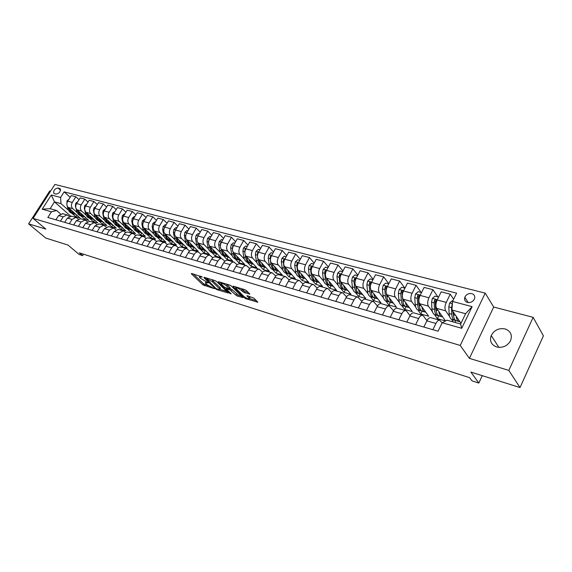 <?xml version="1.0" encoding="UTF-8"?>
<svg xmlns="http://www.w3.org/2000/svg" width="572" height="572" viewBox="0 0 572 572"><rect width="100%" height="100%" fill="white"/><g stroke="black" fill="none" stroke-linecap="round" stroke-linejoin="round"><path stroke-width="0.86" d="M202.245 277.005L191.599 273.452L191.363 273.809L202.96 284.877L214.285 288.667L206.95 284.649L205.384 282.954L208.251 282.804L200.014 277.985L199.385 277.184L202.245 277.005M505.083 328.929C498.87 327.87 494.251 330.065 491.226 335.514C489.432 340.998 491.255 344.816 496.675 346.982C502.631 348.126 507.221 346.11 510.438 340.933C512.583 335.149 510.796 331.152 505.083 328.929M471.793 293.6C468.568 293.164 466.244 294.394 464.814 297.304C464.128 299.85 465.036 301.566 467.524 302.452C470.692 302.924 473.015 301.73 474.495 298.877C475.246 296.26 474.345 294.501 471.793 293.6M248.384 292.585L244.988 291.541L242.142 289.353L241.506 290.49L244.358 292.678L249.814 294.079L246.46 290.64L244.845 289.697L233.347 286.193L233.026 286.536L244.337 297.812L245.903 298.727L257.822 302.188L253.918 298.184L247.39 295.731L246.882 295.838L249.349 298.498L256.392 300.693M241.506 290.49C238.438 288.195 236.558 287.466 235.871 288.302L243.772 296.332C246.811 298.591 248.67 299.313 249.349 298.498L249.971 297.376L249.542 296.811L248.92 297.933M50.536 191.212L49.714 190.998L28.6 223.845L45.739 238.045L68.004 245.066L79.229 254.526L82.618 255.62L79.351 252.853L469.619 377.663L471.957 380.838L478.836 383.054L482.282 375.661M508.823 370.406L533.14 317.338L493.686 307.028L469.412 358.372L508.823 370.406L520.019 387.559L470.878 372.072L478.836 383.054M469.412 358.372L460.231 345.431L33.083 218.382L54.891 184.441L485.22 293.129L460.231 345.431M28.6 223.845L45.853 229.115L33.083 218.382M216.638 281.531L215.058 280.609L204.175 277.291L203.918 277.642L215.437 288.781L216.967 289.668L228.242 292.95L216.638 281.531M218.561 281.681L229.744 285.092L231.345 286.021L242.828 297.504L237.559 296.117L236 295.209L229.865 289.782L226.24 288.91L231.181 293.822L229.88 293.422L218.275 282.025L218.561 281.681M533.14 317.338L543.4 335.843L520.019 387.559M54.447 193.679L55.956 194.08C59.052 193.579 60.525 191.877 60.382 188.975L58.079 188.009C54.983 188.524 53.518 190.233 53.682 193.121L54.447 193.679M70.535 216.037L54.476 201.873L50.121 208.687L56.657 210.525L51.444 211.79L47.834 217.46L438.066 331.209L442.185 322.758L446.989 320.191L460.632 324.024L465.587 313.706L451.944 309.995L460.989 323.273M51.444 211.79L42.199 209.166L51.294 194.988L60.582 197.454L61.025 203.653L68.476 210.267M70.17 197.311L64.15 191.863L60.582 197.454M64.15 191.863L456.592 293.171L452.559 301.458L472.107 306.649L461.711 328.307L442.185 322.758M493.686 307.028L485.22 293.129M82.618 255.62L83.498 254.182M72.022 213.406L75.769 216.738L79.944 217.911L68.132 207.393C66.588 205.67 66.445 203.603 67.71 201.201L71.264 195.595L75.854 196.789L72.294 202.424C71.028 204.84 71.164 206.914 72.708 208.644L77.241 212.698M61.025 203.653L54.476 201.873L51.294 194.988M427.37 320.013L426.176 319.669M410.324 315.151L409.459 314.907M393.736 310.417L393.178 310.26M453.625 299.278L450.243 294.208L446.239 302.402C444.751 305.884 444.558 308.694 445.652 310.839L449.621 316.566M451.565 319.376L453.367 321.979M450.243 294.208L441.184 291.849L437.18 299.978C435.7 303.439 435.514 306.234 436.629 308.365L445.495 320.949L437.387 318.661L438.774 315.83M437.887 296.889L432.933 289.704L428.936 297.776C427.456 301.208 427.284 303.989 428.407 306.113L432.439 311.74M434.491 314.614L437.387 318.661M432.933 289.704L424.117 287.409L420.12 295.417C418.647 298.827 418.475 301.587 419.626 303.703L428.721 316.223L420.828 313.992L422.193 311.232M421.156 292.464L416.08 285.321L412.09 293.272C410.617 296.653 410.46 299.399 411.618 301.515L415.701 307.05M417.867 309.981L420.828 313.992M416.08 285.321L407.486 283.083L403.503 290.976C402.037 294.337 401.887 297.068 403.067 299.17L412.376 311.611L404.683 309.445L406.041 306.735M404.862 288.145L399.664 281.045L395.681 288.889C394.215 292.22 394.079 294.938 395.266 297.032L399.399 302.474M401.666 305.462L404.683 309.445M399.664 281.045L391.291 278.871L387.316 286.651C385.857 289.961 385.728 292.664 386.937 294.744L396.453 307.121L388.946 305.012L390.304 302.338M388.817 283.719L383.669 276.884L379.694 284.613C378.242 287.902 378.121 290.583 379.336 292.664L383.512 298.026M385.871 301.058L388.946 305.012M383.669 276.884L375.511 274.76L371.55 282.432C370.091 285.7 369.984 288.367 371.214 290.44L380.923 302.745L373.602 300.686L374.96 298.041M373.13 279.372L368.075 272.83L364.121 280.444C362.669 283.691 362.562 286.343 363.806 288.41L368.025 293.693M370.47 296.761L373.602 300.686M368.075 272.83L360.124 270.756L356.17 278.321C354.726 281.546 354.633 284.184 355.891 286.243L365.773 298.477L358.637 296.468L359.988 293.858M357.836 275.139L352.881 268.876L348.934 276.383C347.49 279.586 347.397 282.21 348.67 284.263L352.924 289.475M355.448 292.564L358.637 296.468M352.881 268.876L345.123 266.852L341.184 274.317C339.747 277.492 339.668 280.101 340.948 282.146L350.993 294.308L344.029 292.349L345.381 289.775M342.921 271.028L338.052 265.015L334.12 272.429C332.682 275.582 332.611 278.185 333.905 280.216L338.195 285.356M340.798 288.474L344.029 292.349M338.052 265.015L330.487 263.048L326.562 270.406C325.132 273.545 325.068 276.126 326.369 278.149L336.572 290.247L329.772 288.331L331.116 285.793M328.364 267.031L323.595 261.254L319.669 268.561C318.239 271.679 318.182 274.253 319.498 276.269L323.816 281.338M326.498 284.484L329.772 288.331M323.595 261.254L316.209 259.33L312.298 266.595C310.875 269.691 310.825 272.243 312.148 274.253L322.494 286.279L315.858 284.406L317.195 281.903M314.164 263.134L309.481 257.579L305.57 264.793C304.154 267.868 304.104 270.413 305.441 272.415L309.788 277.427M312.534 280.587L315.858 284.406M309.481 257.579L302.273 255.705L298.377 262.87C296.954 265.923 296.918 268.454 298.262 270.449L308.744 282.404L302.259 280.573L303.596 278.099M300.293 259.338L295.703 253.997L291.806 261.111C290.397 264.15 290.361 266.666 291.72 268.661L296.096 273.602M298.906 276.784L302.259 280.573M295.703 253.997L288.667 252.166L284.784 259.238C283.369 262.255 283.347 264.75 284.713 266.738L295.316 278.621L288.982 276.834L290.319 274.388M286.758 255.641L282.253 250.493L278.371 257.522C276.962 260.517 276.948 263.006 278.321 264.986L282.718 269.87M285.592 273.066L288.982 276.834M282.253 250.493L275.382 248.706L271.507 255.684C270.106 258.666 270.091 261.139 271.471 263.113L282.196 274.917L276.011 273.173L277.334 270.763M273.53 252.045L269.112 247.075L265.251 254.011C263.849 256.971 263.842 259.438 265.229 261.397L269.648 266.23M272.579 269.433L276.011 273.173M269.112 247.075L262.398 245.331L258.544 252.223C257.15 255.162 257.15 257.615 258.544 259.566L269.376 271.307L263.327 269.598L264.65 267.217M260.61 248.527L256.277 243.736L252.424 250.586C251.037 253.51 251.044 255.949 252.445 257.893L256.885 262.67M259.867 265.88L263.327 269.598M256.277 243.736L249.721 242.028L245.874 248.834C244.487 251.737 244.501 254.161 245.91 256.106L256.842 267.775L250.929 266.109L252.245 263.756M247.983 245.102L243.729 240.469L239.897 247.233C238.517 250.121 238.531 252.538 239.947 254.476L244.401 259.195M247.44 262.412L250.929 266.109M243.729 240.469L237.323 238.803L233.498 245.524C232.118 248.398 232.139 250.793 233.562 252.724L244.587 264.321L238.803 262.691L240.118 260.367L238.846 260.01C236.615 259.452 235.199 257.6 234.599 254.468L234.463 253.675M235.643 241.756L231.467 237.28L227.649 243.958C226.276 246.818 226.305 249.206 227.735 251.122L232.203 255.798M235.285 259.016L238.803 262.691M231.467 237.28L225.204 235.65L221.393 242.285C220.02 245.123 220.048 247.497 221.486 249.413L232.604 260.939L226.941 259.345L228.249 257.057M223.573 238.488L219.484 234.162L215.68 240.762C214.307 243.579 214.343 245.946 215.787 247.855L220.27 252.474M223.402 255.698L226.941 259.345M219.484 234.162L213.349 232.568L209.552 239.125C208.194 241.927 208.237 244.28 209.681 246.182L220.878 257.636L215.337 256.077L216.638 253.818M211.769 235.299L207.758 231.109L203.968 237.63C202.61 240.419 202.652 242.757 204.104 244.652L208.601 249.228M211.776 252.445L215.337 256.077M207.758 231.109L201.759 229.551L197.976 236.029C196.625 238.796 196.675 241.127 198.134 243.014L209.402 254.404L203.982 252.874L205.276 250.643M200.221 232.182L196.282 228.128L192.514 234.57C191.162 237.323 191.22 239.639 192.678 241.52L197.19 246.046M200.393 249.27L203.982 252.874M196.282 228.128L190.419 226.598L186.658 232.997C185.307 235.743 185.364 238.045 186.837 239.918L198.177 251.237L192.871 249.742L194.158 247.526M188.924 229.136L185.063 225.204L181.303 231.567C179.958 234.291 180.023 236.586 181.496 238.46L186.014 242.936M189.26 246.16L192.871 249.742M185.063 225.204L179.322 223.709L175.575 230.037C174.231 232.747 174.303 235.028 175.783 236.894L187.18 248.141L181.989 246.675L183.276 244.48M177.871 226.162L174.074 222.344L170.342 228.636C168.997 231.331 169.076 233.605 170.556 235.457L175.082 239.897M178.357 243.114L181.989 246.675M174.074 222.344L168.454 220.885L164.729 227.141C163.392 229.815 163.47 232.075 164.958 233.927L176.419 245.102L171.328 243.672L172.615 241.491M167.045 223.252L163.32 219.548L159.602 225.768C158.272 228.428 158.351 230.68 159.845 232.525L164.371 236.915M167.682 240.133L171.328 243.672M163.32 219.548L157.822 218.118L154.111 224.295C152.781 226.948 152.867 229.186 154.361 231.024L165.873 242.135L160.889 240.726L161.89 238.51C159.917 238.038 158.523 236.615 157.693 234.241M156.449 220.399L152.795 216.809L149.092 222.958C147.769 225.59 147.855 227.82 149.356 229.651L153.889 234.005M157.228 237.216L160.889 240.726M152.795 216.809L147.404 215.408L143.708 221.521C142.392 224.138 142.485 226.355 143.987 228.178L155.548 239.225L150.665 237.845L151.916 235.757M146.067 217.617L142.485 214.128L138.796 220.206C137.48 222.808 137.573 225.018 139.082 226.834L143.615 231.145M146.99 234.356L150.665 237.845M142.485 214.128L137.201 212.755L133.526 218.797C132.218 221.385 132.311 223.588 133.827 225.397L145.431 236.372L140.648 235.02L141.863 232.997M135.9 214.886L132.382 211.497L128.714 217.51C127.406 220.084 127.506 222.272 129.022 224.081L133.555 228.35M136.958 231.546L140.648 235.02M132.382 211.497L127.206 210.153L123.552 216.13C122.244 218.69 122.351 220.871 123.867 222.665L135.514 233.576L130.824 232.253L132.01 230.294M125.94 212.219L122.487 208.923L118.833 214.865C117.532 217.417 117.639 219.584 119.162 221.378L123.702 225.611M127.127 228.8L130.824 232.253M122.487 208.923L117.417 207.6L113.771 213.513C112.477 216.052 112.591 218.211 114.114 219.991L125.797 230.838L121.2 229.536L122.358 227.642M116.18 209.609L112.784 206.399L109.152 212.276C107.858 214.8 107.972 216.952 109.495 218.726L114.035 222.923M117.482 226.112L121.2 229.536M112.784 206.399L107.815 205.105L104.19 210.954C102.903 213.463 103.024 215.601 104.547 217.374L116.266 228.149L111.755 226.877L112.884 225.039M106.614 207.05L103.282 203.925L99.664 209.745C98.377 212.233 98.498 214.364 100.028 216.13L104.569 220.292M108.036 223.473L111.755 226.877M103.282 203.925L98.413 202.66L94.802 208.444C93.522 210.925 93.644 213.041 95.174 214.807L106.921 225.518L102.502 224.267L103.603 222.487M97.233 204.54L93.958 201.501L90.362 207.257C89.082 209.724 89.211 211.833 90.741 213.592L95.281 217.71M98.77 220.878L102.502 224.267M93.958 201.501L89.182 200.257L85.593 205.977C84.32 208.437 84.449 210.539 85.986 212.283L97.755 222.93L93.422 221.707L94.494 219.984M88.038 202.08L84.82 199.12L81.238 204.819C79.966 207.257 80.101 209.352 81.639 211.097L86.172 215.179M89.682 218.34L93.422 221.707M84.82 199.12L80.137 197.905L76.562 203.568C75.297 205.999 75.432 208.079 76.97 209.817L88.767 220.399L84.513 219.198L85.557 217.524M80.766 215.851L84.513 219.198M60.468 213.857L56.657 210.525M69.255 216.373L67.031 214.9L63.156 216.867L60.453 221.135M78.207 218.94L75.94 217.417L72.058 219.412L69.341 223.731M87.337 221.557L85.028 219.984L81.131 222.007L78.4 226.369M96.647 224.231L94.287 222.601L90.39 224.653L87.645 229.065M106.149 226.962L103.739 225.275L99.835 227.356L97.076 231.817M115.844 229.744L113.385 227.999L109.466 230.108L106.699 234.62M125.74 232.589L123.223 230.781L119.305 232.926L116.524 237.48M135.843 235.492L133.269 233.619C131.753 233.39 130.445 234.112 129.344 235.793L126.548 240.404M146.153 238.467L143.522 236.515C142.013 236.286 140.705 237.022 139.589 238.724L136.787 243.386M156.685 241.498L153.997 239.475C152.488 239.253 151.172 239.997 150.064 241.72L147.24 246.432M167.439 244.602L164.693 242.492C163.184 242.278 161.869 243.036 160.753 244.773L157.915 249.549M178.428 247.776L175.618 245.581C174.117 245.367 172.801 246.139 171.679 247.898L168.826 252.731M189.661 251.022L186.779 248.734C185.285 248.527 183.97 249.306 182.84 251.087L179.98 255.977M201.144 254.34L198.198 251.959C196.697 251.751 195.388 252.545 194.251 254.354L191.377 259.302M212.884 257.736L209.86 255.255C208.372 255.055 207.057 255.863 205.92 257.686L203.031 262.698M224.889 261.218L221.793 258.63C220.306 258.43 218.99 259.252 217.853 261.097L214.95 266.173M237.173 264.786L233.998 262.076C232.518 261.876 231.202 262.72 230.058 264.586L227.141 269.727M249.735 268.44L246.482 265.601C245.009 265.408 243.693 266.266 242.542 268.161L239.618 273.359M262.598 272.179L259.259 269.212C257.793 269.026 256.478 269.891 255.327 271.814L252.388 277.084M275.761 276.019L272.336 272.908C270.878 272.722 269.569 273.609 268.411 275.554L265.465 280.895M289.246 279.958L285.728 276.691C284.277 276.512 282.976 277.413 281.81 279.386L278.85 284.799M303.06 284.005L299.442 280.573C298.005 280.394 296.704 281.31 295.538 283.312L292.564 288.796M317.21 288.152L313.499 284.541C312.069 284.37 310.768 285.306 309.602 287.33L306.621 292.893M331.717 292.421L327.899 288.61C326.483 288.445 325.189 289.396 324.017 291.455L321.021 297.09M346.589 296.804L342.664 292.778C341.255 292.628 339.968 293.593 338.796 295.681L335.793 301.394M361.84 301.308L357.807 297.061C356.413 296.911 355.126 297.898 353.946 300.014L350.936 305.805M377.491 305.948L373.337 301.451C371.957 301.308 370.677 302.309 369.498 304.461L366.473 310.339M393.543 310.732L389.275 305.948C387.909 305.82 386.636 306.842 385.457 309.023L382.425 314.986M410.031 315.658L406.728 311.29L405.627 310.575C404.282 310.446 403.017 311.49 401.837 313.706L398.798 319.762M426.962 320.742L423.502 316.037L422.429 315.322C421.099 315.201 419.848 316.266 418.661 318.511L415.615 324.66M442.127 322.873L439.682 320.191C438.374 320.084 437.13 321.171 435.943 323.459L432.89 329.694M75.769 216.738L76.791 215.108M79.022 199.671L75.854 196.789M62.791 213.706L58.594 215.565L55.899 219.812M71.614 216.195L67.403 218.082L64.7 222.372M80.609 218.733L76.391 220.649L73.666 224.989M89.775 221.328L85.55 223.273L82.818 227.656M99.128 223.967L94.895 225.947L92.149 230.38M108.673 226.669L104.433 228.671L101.673 233.154M118.411 229.415L114.164 231.453L111.39 235.986M128.343 232.225L128.021 232.132C126.505 231.903 125.196 232.625 124.095 234.291L121.307 238.874M138.488 235.092L138.167 234.999C136.651 234.77 135.342 235.507 134.234 237.194L131.431 241.827M148.849 238.016L148.52 237.923C147.011 237.702 145.703 238.445 144.587 240.154L141.777 244.845M159.424 241.005L159.102 240.912C157.593 240.698 156.278 241.448 155.162 243.179L152.338 247.919M170.227 244.058L169.905 243.965C168.404 243.751 167.088 244.516 165.966 246.267L163.127 251.065M181.267 247.175L180.945 247.09C179.444 246.875 178.128 247.647 177.005 249.421L174.153 254.283M192.549 250.364L192.228 250.279C190.733 250.064 189.418 250.858 188.288 252.645L185.421 257.564M204.082 253.625L203.761 253.532C202.266 253.325 200.958 254.132 199.821 255.941L196.94 260.925M215.873 256.957L215.558 256.864C214.064 256.664 212.748 257.479 211.611 259.316L208.716 264.357M227.935 260.367L227.613 260.274C226.133 260.074 224.817 260.903 223.673 262.762L220.771 267.868M240.269 263.849L239.954 263.763C238.474 263.563 237.165 264.407 236.014 266.295L233.097 271.464M252.888 267.417L252.574 267.324C251.108 267.138 249.792 267.996 248.641 269.905L245.71 275.139M265.808 271.064L265.494 270.978C264.035 270.792 262.727 271.664 261.568 273.602L258.623 278.9M279.036 274.803L278.721 274.717C277.27 274.531 275.961 275.425 274.803 277.384L271.85 282.754M292.578 278.628L292.271 278.543C290.826 278.364 289.518 279.272 288.359 281.26L285.392 286.701M306.456 282.554L306.149 282.461C304.712 282.296 303.41 283.212 302.245 285.228L299.27 290.748M320.67 286.565L320.37 286.479C318.94 286.315 317.646 287.258 316.473 289.296L313.485 294.895M335.242 290.683L334.942 290.597C333.526 290.44 332.232 291.398 331.059 293.472L328.063 299.142M350.178 294.909L349.885 294.823C348.484 294.673 347.197 295.645 346.017 297.747L343.014 303.496M365.501 299.235L365.208 299.149C363.821 299.006 362.541 300 361.361 302.13L358.344 307.972M381.224 303.675L380.931 303.596C379.565 303.46 378.285 304.468 377.105 306.635L374.081 312.555M397.354 308.236L397.068 308.151C395.717 308.022 394.444 309.059 393.264 311.254L390.233 317.26M413.921 312.913L413.635 312.834C412.298 312.712 411.039 313.771 409.852 315.994L406.814 322.093M430.93 317.717L430.652 317.646C429.336 317.531 428.085 318.604 426.898 320.871L423.845 327.062M454.897 322.408L455.798 320.534M451.944 309.995L452.559 301.458M50.121 208.687L42.199 209.166M472.107 306.649L465.587 313.706M461.711 328.307L460.632 324.024M199.985 276.011L199.664 276.691M205.977 281.81L205.655 282.475M193.286 273.967L203.575 283.812L208.251 285.678M219.92 289.318L226.762 291.455M206.092 278.478L216.009 288.502L218.404 289.539L219.891 289.239L212.427 281.796L206.092 278.478L206.385 277.963M220.227 288.645L220.506 288.152L219.927 287.409L219.312 288.495M211.611 279.558L219.927 287.409M241.377 296.01L238.174 295.009L237.559 296.117M229.679 288.424L232.06 289.589L238.174 295.009M226.519 288.41L226.133 288.031M221.729 282.647L221.357 283.326L220.177 282.175M226.626 285.95C223.616 283.705 221.779 282.976 221.107 283.769L224.26 287.022L228.979 288.91L229.286 288.574L226.626 285.95L227.263 284.835L226.29 284.034M229.994 287.859L229.286 288.574M227.263 284.835L229.915 287.459M242.142 289.353L241.227 288.595M236.493 287.151L236.136 287.823M249.714 297.848L249.971 297.376M248.942 296.21L249.542 296.811M234.928 286.672L236.086 287.838M68.976 199.199L67.031 200.836L66.867 204.662M67.231 206.135L67.839 208.551C68.611 211.275 70.141 212.927 72.451 213.52L73.173 213.721M71.65 210.525L73.38 213.149L76.155 214.536M68.969 208.137L69.162 208.916C69.927 211.64 71.464 213.299 73.767 213.892L73.888 213.914M75.34 214.328L74.603 214.121C72.301 213.535 70.764 211.869 69.999 209.145L69.97 209.03M77.835 201.544L75.811 203.182L75.368 205.941L76.605 210.961C77.363 213.706 78.9 215.372 81.203 215.966L81.953 216.173M80.473 212.956L82.204 215.601L84.978 217.002M77.749 210.517L77.949 211.333C78.714 214.085 80.244 215.751 82.547 216.345L82.675 216.366M84.156 216.795L83.398 216.581C81.095 215.987 79.565 214.321 78.807 211.568L78.772 211.433M86.873 203.939L84.763 205.577L84.313 208.358L85.535 213.42C86.293 216.187 87.823 217.868 90.126 218.461L90.905 218.676M89.468 215.437C90.347 217.646 91.77 218.99 93.744 219.469L93.98 219.512M86.701 212.934L86.908 213.799C87.666 216.573 89.189 218.254 91.491 218.84L91.634 218.869M93.15 219.305L92.364 219.083C90.061 218.497 88.531 216.817 87.781 214.042L87.738 213.871M96.089 206.378L93.894 208.015L93.429 210.825L94.645 215.93C95.395 218.718 96.918 220.413 99.221 220.999L100.028 221.228M98.641 217.968C99.514 220.199 100.937 221.55 102.91 222.029L103.146 222.079M95.824 215.401L96.046 216.316C96.79 219.112 98.312 220.799 100.615 221.393L100.765 221.421M102.316 221.864L101.501 221.636C99.199 221.049 97.676 219.355 96.933 216.559L96.882 216.366M105.484 208.866L103.203 210.503L102.731 213.342L103.932 218.49C104.669 221.3 106.192 223.001 108.494 223.588L109.323 223.824M108.001 220.549C108.866 222.801 110.282 224.167 112.255 224.639L112.505 224.689M105.134 217.911L105.362 218.883C106.099 221.7 107.615 223.402 109.917 223.988L110.074 224.024M111.662 224.474L110.818 224.238C108.523 223.652 107 221.95 106.263 219.126L106.213 218.904M115.072 211.404L112.698 213.034L112.219 215.901L113.406 221.092C114.135 223.931 115.651 225.647 117.954 226.233L118.812 226.476M117.539 223.173C118.397 225.454 119.813 226.827 121.786 227.306L122.043 227.356M114.629 220.47L114.858 221.5C115.594 224.338 117.103 226.054 119.405 226.641L119.569 226.669M121.192 227.141L120.327 226.898C118.025 226.312 116.509 224.596 115.78 221.75L115.723 221.493M124.853 214L124.374 213.871L122.387 215.623L121.9 218.518L123.066 223.759C123.788 226.619 125.304 228.342 127.599 228.929L128.493 229.179M127.277 225.861C128.128 228.156 129.537 229.544 131.51 230.023L131.774 230.073M124.31 223.08L124.553 224.167C125.275 227.034 126.784 228.757 129.079 229.343L129.258 229.379M130.916 229.858L130.023 229.608C127.72 229.022 126.212 227.291 125.497 224.424L125.425 224.131M134.835 216.638L134.277 216.495L132.268 218.268L131.774 221.192L132.926 226.469C133.641 229.358 135.142 231.095 137.437 231.674L138.36 231.939M137.208 228.593C138.052 230.916 139.461 232.318 141.434 232.79L141.699 232.84M134.191 225.747L134.441 226.891C135.156 229.78 136.658 231.517 138.953 232.103L139.139 232.139M140.841 232.625L139.911 232.368C137.616 231.782 136.115 230.044 135.4 227.155L135.328 226.819M145.031 219.341L144.387 219.169L142.356 220.964L141.856 223.917L142.986 229.243C143.694 232.153 145.188 233.898 147.483 234.484L148.434 234.749M147.347 231.388C148.184 233.733 149.585 235.149 151.559 235.621L151.83 235.671M144.28 228.457L144.537 229.665C145.238 232.582 146.739 234.334 149.027 234.913L149.228 234.956M150.965 235.457L150.007 235.185C147.712 234.606 146.218 232.854 145.517 229.937L145.438 229.565M155.434 222.093L154.712 221.9L152.66 223.709L152.145 226.698L153.26 232.068C153.954 235.006 155.448 236.765 157.729 237.344L158.723 237.623M154.576 231.231L154.84 232.504C155.534 235.45 157.021 237.208 159.309 237.788L159.516 237.83M161.304 238.345L160.303 238.066C158.022 237.487 156.535 235.721 155.841 232.783L155.756 232.368M166.059 224.91L165.251 224.696L163.17 226.519L162.648 229.536L163.749 234.956C164.429 237.923 165.916 239.689 168.197 240.269L169.219 240.555M168.261 237.151C169.076 239.546 170.47 240.984 172.444 241.455L172.73 241.506M165.086 234.048L165.358 235.399C166.044 238.367 167.524 240.14 169.805 240.719L170.027 240.762M171.857 241.291L170.821 241.005C168.54 240.426 167.06 238.653 166.38 235.685L166.288 235.221M176.905 227.785L176.012 227.542L173.909 229.393L173.38 232.432L174.453 237.909C175.125 240.898 176.605 242.678 178.879 243.257L179.937 243.55M179.057 240.126C179.858 242.549 181.245 243.994 183.212 244.466L183.512 244.516M175.826 236.93L176.105 238.36C176.777 241.355 178.25 243.136 180.523 243.715L180.752 243.758M182.632 244.301L181.56 244.008C179.286 243.429 177.813 241.641 177.148 238.646L177.048 238.138M175.411 230.33L175.089 231.038M187.995 230.716L187.008 230.459L184.885 232.325L184.341 235.399L185.392 240.919C186.05 243.937 187.516 245.731 189.79 246.303L190.884 246.611M190.083 243.157C190.876 245.61 192.249 247.068 194.215 247.54L194.523 247.597M186.787 239.875L187.073 241.384C187.738 244.401 189.196 246.196 191.47 246.775L191.713 246.818M193.636 247.376L192.528 247.068C190.262 246.496 188.803 244.702 188.145 241.677L188.038 241.119M186.565 233.162L185.993 234.513M199.328 233.719L198.241 233.433L196.089 235.314L195.538 238.424L196.568 243.994C197.218 247.04 198.67 248.849 200.936 249.421L202.066 249.735M201.344 246.26C202.123 248.741 203.496 250.214 205.462 250.679L205.777 250.736M197.991 242.864L198.291 244.466C198.934 247.519 200.386 249.328 202.652 249.9L202.91 249.943M204.876 250.522L203.732 250.2C201.473 249.628 200.021 247.819 199.378 244.766L199.263 244.158M197.933 236.114L197.197 237.988M210.911 236.787L209.717 236.472L207.543 238.374L206.978 241.52L207.986 247.14C208.623 250.214 210.067 252.03 212.319 252.602L213.499 252.924M212.855 249.428C213.621 251.937 214.986 253.425 216.945 253.889L217.274 253.947M209.438 245.896L209.745 247.626C210.374 250.7 211.819 252.524 214.078 253.089L214.35 253.139M216.366 253.732L215.186 253.396C212.934 252.831 211.49 251.008 210.861 247.933L210.739 247.261M209.538 239.16L208.923 239.739L208.687 241.484M222.751 239.918L221.457 239.575L219.255 241.506L218.676 244.68L219.662 250.357C220.284 253.453 221.714 255.284 223.959 255.848L225.175 256.192M224.624 252.667C225.375 255.205 226.734 256.706 228.686 257.171L229.022 257.228M221.135 248.977L221.457 250.851C222.079 253.954 223.509 255.784 225.754 256.349L226.04 256.399M228.114 257.014L226.884 256.671C224.646 256.106 223.209 254.268 222.594 251.165L222.472 250.436M227.649 243.958L221.393 242.285L220.67 242.885L220.456 245.009M234.856 243.129L233.455 242.757L231.224 244.702L230.638 247.912L231.596 253.639C232.196 256.771 233.619 258.615 235.857 259.173L237.115 259.524M236.658 255.977C237.394 258.544 238.738 260.06 240.69 260.525L241.034 260.582M233.09 252.08L233.433 254.147C234.034 257.278 235.457 259.123 237.687 259.688L237.988 259.738M233.505 245.51L232.675 246.11L232.511 248.584M247.247 246.41L245.724 246.003L243.472 247.976L242.871 251.215L243.801 257C244.387 260.16 245.796 262.012 248.019 262.577L249.32 262.934M248.963 259.366C249.685 261.962 251.015 263.492 252.967 263.957L253.317 264.007M245.309 255.191L245.674 257.522C246.267 260.682 247.669 262.541 249.892 263.099L250.214 263.149M252.395 263.792L251.079 263.427C248.856 262.87 247.454 261.011 246.868 257.843L246.732 256.985M252.424 250.586L245.874 248.834L244.959 249.399L244.845 252.309M259.917 249.764L258.279 249.328L255.999 251.322L255.384 254.597L256.285 260.439C256.857 263.628 258.251 265.494 260.46 266.052L261.812 266.423M261.554 262.827C262.255 265.458 263.578 267.002 265.515 267.46L265.88 267.517M257.786 258.244L258.201 260.968C258.773 264.157 260.167 266.03 262.376 266.581L262.712 266.638M264.95 267.303L263.592 266.924C261.383 266.373 259.988 264.5 259.423 261.304L259.28 260.367M265.251 254.011L258.544 252.223L257.529 252.774L257.486 256.256M272.887 253.196L271.121 252.731L268.811 254.747L268.189 258.058L269.055 263.957C269.612 267.174 270.985 269.055 273.187 269.605L274.589 269.991M274.431 266.366C275.118 269.033 276.433 270.592 278.364 271.049L278.736 271.107M271.5 255.705L270.384 256.22L270.163 258.594L271.021 264.5C271.571 267.717 272.951 269.605 275.146 270.156L275.497 270.206M277.799 270.892L276.39 270.499C274.195 269.948 272.823 268.068 272.265 264.843L272.122 263.821M286.164 256.714L284.27 256.213L281.932 258.251L281.295 261.604L282.125 267.553C282.661 270.799 284.027 272.701 286.214 273.244L287.659 273.645M287.616 269.991C288.288 272.694 289.582 274.267 291.505 274.724L291.892 274.782M284.749 259.295L283.548 259.745L283.312 262.148L284.141 268.111C284.677 271.364 286.036 273.259 288.216 273.802L288.588 273.859M290.948 274.567L289.489 274.16C287.308 273.616 285.95 271.714 285.414 268.461L285.264 267.36M299.764 260.317L297.733 259.774L295.359 261.84L294.709 265.229L295.51 271.242C296.024 274.517 297.368 276.426 299.542 276.97L301.036 277.384M301.115 273.702C301.766 276.44 303.046 278.035 304.962 278.478L305.355 278.535M298.312 262.984L297.025 263.363L296.775 265.787L297.569 271.807C298.083 275.089 299.428 277.005 301.594 277.542L301.98 277.599M298.82 271.736L298.691 270.935M304.404 278.328L302.895 277.906C300.729 277.363 299.392 275.454 298.877 272.165L298.72 270.971M313.692 263.999L311.518 263.427L309.116 265.515L308.451 268.94L309.209 275.01C309.709 278.321 311.032 280.244 313.191 280.78L314.736 281.209M314.943 277.499C315.565 280.273 316.831 281.882 318.74 282.332L319.147 282.389M312.19 266.795L310.825 267.06L310.567 269.512L311.325 275.597C311.819 278.907 313.141 280.831 315.294 281.367L315.694 281.424M312.655 275.926L312.426 274.574M318.189 282.175L316.623 281.739C314.471 281.209 313.156 279.279 312.662 275.961L312.498 274.667M327.963 267.782L325.64 267.167L323.209 269.276L322.522 272.744L323.244 278.879C323.723 282.218 325.025 284.155 327.163 284.684L328.771 285.135M329.1 281.388C329.708 284.205 330.952 285.828 332.847 286.272L333.269 286.329M326.397 270.735L324.967 270.849L324.696 273.33L325.411 279.472C325.883 282.818 327.184 284.756 329.322 285.285L329.744 285.342M326.812 280.123L326.49 278.299M332.303 286.122L330.68 285.664C328.55 285.142 327.248 283.204 326.784 279.851L326.619 278.45M325.811 272.279L324.967 270.849M342.585 271.657L340.111 270.999L337.644 273.13L336.951 276.648L337.63 282.84C338.081 286.214 339.368 288.159 341.484 288.681L343.143 289.146M343.615 285.378C344.194 288.231 345.424 289.875 347.304 290.311L347.733 290.369M340.919 274.853L339.453 274.739L339.175 277.248L339.847 283.447C340.29 286.829 341.577 288.781 343.686 289.303L344.137 289.353M341.32 284.398L340.912 282.103M346.768 290.161L345.088 289.689C342.971 289.175 341.698 287.223 341.248 283.834L341.084 282.318M340.319 276.612L339.453 274.739M357.586 275.625L354.94 274.925L352.445 277.084L351.73 280.637L352.366 286.894C352.795 290.304 354.054 292.271 356.149 292.785L357.879 293.264M358.487 289.461C359.044 292.356 360.253 294.015 362.119 294.451L362.562 294.501M355.612 279.615L355.813 278.707L354.304 278.721L354.011 281.26L354.64 287.523C355.062 290.933 356.32 292.9 358.415 293.415L358.88 293.472M356.192 288.76L355.684 285.95M361.59 294.301L359.845 293.815C357.757 293.3 356.499 291.334 356.077 287.916L355.913 286.272M355.198 281.109L355.14 279.758L354.304 278.721M372.958 279.694L370.148 278.95L367.617 281.138L366.888 284.734L367.474 291.055C367.882 294.501 369.119 296.475 371.192 296.982L372.98 297.483M373.738 293.643C374.267 296.582 375.454 298.269 377.313 298.691L377.763 298.748M370.727 284.57L371.078 282.833C370.727 281.932 370.213 281.925 369.533 282.804L369.226 285.371L369.805 291.699C370.206 295.145 371.442 297.125 373.509 297.633L374.002 297.683M371.435 293.214L370.82 289.782M376.784 298.548L374.975 298.041C372.908 297.54 371.678 295.56 371.285 292.106L371.121 290.319M370.463 285.836L370.356 283.848L369.533 282.804M388.738 283.876L385.743 283.083L383.176 285.299L382.432 288.939L382.975 295.324C383.347 298.806 384.563 300.793 386.608 301.294L388.459 301.809M389.382 297.933C389.875 300.915 391.048 302.624 392.885 303.046L393.35 303.096M386.329 289.482L386.729 287.065C386.393 286.114 385.871 286.086 385.156 286.987L384.827 289.589L385.364 295.981C385.735 299.463 386.944 301.458 388.981 301.959L389.503 302.009M387.058 297.762L386.336 293.472M392.363 302.903L390.49 302.381C388.452 301.88 387.244 299.885 386.879 296.396L386.715 294.416M386.129 290.969L385.957 288.045L385.156 286.987M404.926 288.159L401.744 287.323L399.142 289.561L398.377 293.25L398.87 299.699C399.22 303.217 400.4 305.219 402.423 305.713L404.34 306.249M405.434 302.331C405.898 305.362 407.035 307.092 408.858 307.507L409.345 307.557M402.402 294.401L402.795 291.42C402.473 290.404 401.937 290.361 401.179 291.284L400.843 293.915L401.322 300.379C401.666 303.896 402.845 305.898 404.862 306.392L405.398 306.442M403.088 302.409L401.966 292.349L401.179 291.284M408.344 307.364L406.406 306.821C404.39 306.335 403.217 304.325 402.874 300.808L402.709 298.548M421.543 292.564L418.168 291.67L415.529 293.944L414.75 297.676L415.186 304.197C415.501 307.743 416.652 309.759 418.647 310.246L420.642 310.803M421.907 306.842C422.336 309.931 423.452 311.676 425.253 312.09L425.754 312.133M418.918 299.521L419.283 295.881C418.976 294.809 418.425 294.752 417.632 295.695L417.274 298.355L417.703 304.883C418.01 308.444 419.162 310.46 421.149 310.939L421.714 310.989M419.541 307.164L418.79 303.982L418.397 296.761L417.632 295.695M424.746 311.947L422.737 311.382C420.749 310.903 419.605 308.887 419.297 305.326L419.126 302.652M438.61 297.082L435.027 296.132L432.346 298.434L431.553 302.216L431.931 308.801C432.217 312.391 433.333 314.421 435.299 314.893L437.365 315.472M438.817 311.475C439.21 314.614 440.297 316.387 442.077 316.788L442.592 316.831M435.9 305.334L436.207 300.472C435.921 299.335 435.363 299.256 434.52 300.221L434.148 302.917L434.513 309.516C434.791 313.113 435.907 315.143 437.866 315.615L438.459 315.651M436.422 312.026L435.599 308.594L435.271 301.301L434.52 300.221M441.584 316.652L439.496 316.066C437.544 315.601 436.429 313.563 436.15 309.967L435.95 306.327M452.852 300.851L452.345 300.722L449.628 303.053L448.805 306.878L449.127 313.542C449.377 317.167 450.464 319.212 452.395 319.669L454.54 320.27M456.191 316.223C456.542 319.419 457.6 321.221 459.359 321.614L459.888 321.657M452.359 304.283L451.472 307.6L451.78 314.271C452.023 317.903 453.11 319.948 455.033 320.406L455.655 320.442M453.746 317.002L452.759 311.189M458.866 321.478L456.699 320.878C454.783 320.42 453.703 318.368 453.467 314.736L453.346 312.047M445.652 310.839L436.629 308.365M428.407 306.113L419.626 303.703M411.618 301.515L403.067 299.17M395.266 297.032L386.937 294.744M379.336 292.664L371.214 290.44M363.806 288.41L355.891 286.243M348.67 284.263L340.948 282.146M333.905 280.216L326.369 278.149M319.498 276.269L312.148 274.253M305.441 272.415L298.262 270.449M291.72 268.661L284.713 266.738M278.321 264.986L271.471 263.113M265.229 261.397L258.544 259.566M252.445 257.893L245.91 256.106M239.947 254.476L233.562 252.724M227.735 251.122L221.486 249.413M215.787 247.855L209.681 246.182M204.104 244.652L198.134 243.014M192.678 241.52L186.837 239.918M181.496 238.46L175.783 236.894M170.556 235.457L164.958 233.927M159.845 232.525L154.361 231.024M149.356 229.651L143.987 228.178M139.082 226.834L133.827 225.397M129.022 224.081L123.867 222.665M119.162 221.378L114.114 219.991M109.495 218.726L104.547 217.374M100.028 216.13L95.174 214.807M90.741 213.592L85.986 212.283M81.639 211.097L76.97 209.817M72.708 208.644L68.132 207.393M63.156 216.867L58.594 215.565M72.294 202.424L67.71 201.201M81.238 204.819L76.562 203.568M72.058 219.412L67.403 218.082M90.362 207.257L85.593 205.977M81.131 222.007L76.391 220.649M99.664 209.745L94.802 208.444M90.39 224.653L85.55 223.273M109.152 212.276L104.19 210.954M99.835 227.356L94.895 225.947M118.833 214.865L113.771 213.513M109.466 230.108L104.433 228.671M128.714 217.51L123.552 216.13M119.305 232.926L114.164 231.453M138.796 220.206L133.526 218.797M129.344 235.793L124.095 234.291M149.092 222.958L143.708 221.521M139.589 238.724L134.234 237.194M159.602 225.768L154.111 224.295M150.064 241.72L144.587 240.154M170.342 228.636L164.729 227.141M160.753 244.773L155.162 243.179M181.303 231.567L175.575 230.037M171.679 247.898L165.966 246.267M192.514 234.57L186.658 232.997M182.84 251.087L177.005 249.421M203.968 237.63L197.976 236.029M194.251 254.354L188.288 252.645M215.68 240.762L209.552 239.125M205.92 257.686L199.821 255.941M217.853 261.097L211.611 259.316M239.897 247.233L233.498 245.524M230.058 264.586L223.673 262.762M242.542 268.161L236.014 266.295M255.327 271.814L248.641 269.905M278.371 257.522L271.507 255.684M268.411 275.554L261.568 273.602M291.806 261.111L284.784 259.238M281.81 279.386L274.803 277.384M305.57 264.793L298.377 262.87M295.538 283.312L288.359 281.26M319.669 268.561L312.298 266.595M309.602 287.33L302.245 285.228M334.12 272.429L326.562 270.406M324.017 291.455L316.473 289.296M348.934 276.383L341.184 274.317M338.796 295.681L331.059 293.472M364.121 280.444L356.17 278.321M353.946 300.014L346.017 297.747M379.694 284.613L371.55 282.432M369.498 304.461L361.361 302.13M395.681 288.889L387.316 286.651M385.457 309.023L377.105 306.635M412.09 293.272L403.503 290.976M401.837 313.706L393.264 311.254M428.936 297.776L420.12 295.417M418.661 318.511L409.852 315.994M446.239 302.402L437.18 299.978M435.943 323.459L426.898 320.871M60.546 190.233L58.079 188.009M60.482 189.196L59.595 188.395M201.115 276.355L200.822 276.869M207.114 282.16L206.828 282.654M205.091 284.692L204.476 285.757M203.575 283.812L202.96 284.877M191.577 273.445L191.363 273.809M227.985 292.649L227.763 293.05M217.246 289.182L216.967 289.668M215.737 288.238L215.437 288.781M204.125 277.277L203.918 277.642M213.056 280.695L212.427 281.796M207.715 278.371L207.422 278.886M242.564 297.19L242.335 297.612M236.615 294.101L236 295.209M232.06 289.589L231.438 290.698M230.487 288.674L229.865 289.782M227.005 288.302L226.719 288.81M230.194 292.857L229.88 293.422M218.483 281.66L218.275 282.025M249.535 293.751L249.292 294.194M244.988 291.541L244.358 292.678M243.386 290.612L242.757 291.741M247.247 295.688L247.047 296.053M257.543 301.859L257.3 302.295M246.275 298.055L245.903 298.727M244.723 297.118L244.337 297.812M233.233 286.157L233.026 286.536M67.832 201.001L67.074 200.793M69.162 208.916L67.839 208.551M76.691 203.36L75.861 203.139M77.949 211.333L76.605 210.961M85.721 205.777L84.813 205.534M86.908 213.799L85.535 213.42M84.742 208.48L84.313 208.358M94.931 208.237L93.944 207.972M96.046 216.316L94.645 215.93M93.944 210.968L93.429 210.825M104.326 210.746L103.253 210.46M105.362 218.883L103.932 218.49M103.325 213.499L102.731 213.342M113.907 213.299L112.748 212.991M114.858 221.5L113.406 221.092M112.898 216.087L112.219 215.901M123.681 215.916L122.437 215.58M124.553 224.167L123.066 223.759M122.665 218.726L121.9 218.518M133.655 218.575L132.318 218.218M134.441 226.891L132.926 226.469M135.8 227.263L135.4 227.155M132.64 221.421L131.774 221.192M143.844 221.3L142.407 220.914M144.537 229.665L142.986 229.243M145.953 230.058L145.517 229.937M142.814 224.174L141.856 223.917M154.24 224.074L152.71 223.666M154.84 232.504L153.26 232.068M156.32 232.911L155.841 232.783M153.203 226.984L152.145 226.698M164.858 226.912L163.227 226.476M165.358 235.399L163.749 234.956M166.91 235.828L166.38 235.685M163.814 229.851L162.648 229.536M175.711 229.808L173.967 229.343M176.105 238.36L174.453 237.909M177.72 238.803L177.148 238.646M174.653 232.775L173.38 232.432M186.794 232.768L184.935 232.275M187.073 241.384L185.392 240.919M188.767 241.849L188.145 241.677M185.728 235.771L184.341 235.399M198.119 235.793L196.146 235.271M198.291 244.466L196.568 243.994M200.057 244.959L199.378 244.766M197.04 238.831L195.538 238.424M209.695 238.889L207.6 238.331M209.745 247.626L207.986 247.14M211.59 248.134L210.861 247.933M208.608 241.956L206.978 241.52M221.528 242.049L219.312 241.455M221.457 250.851L219.662 250.357M223.38 251.38L222.594 251.165M220.434 245.152L218.676 244.68M233.633 245.281L231.281 244.652M233.433 254.147L231.596 253.639M235.442 254.697L234.599 254.468M232.482 248.405L230.638 247.912M233.033 246.489L232.675 246.11M246.01 248.591L243.529 247.926M245.674 257.522L243.801 257M247.776 258.094L246.868 257.843M244.752 251.723L242.871 251.215M245.388 249.864L244.959 249.399M258.68 251.973L256.056 251.272M258.201 260.968L256.285 260.439M260.389 261.568L259.423 261.304M257.314 255.119L255.384 254.597M258.029 253.325L257.529 252.774M271.65 255.434L268.869 254.697M271.021 264.5L269.055 263.957M273.302 265.122L272.265 264.843M270.163 258.594L268.189 258.058M270.971 256.864L270.384 256.22M284.92 258.98L281.989 258.201M284.141 268.111L282.125 267.553M286.522 268.761L285.414 268.461M283.312 262.148L281.295 261.604M284.212 260.503L283.548 259.745M298.512 262.612L295.424 261.783M297.569 271.807L295.51 271.242M300.05 272.494L298.877 272.165M296.775 265.787L294.709 265.229M297.776 264.228L297.025 263.363M312.441 266.33L309.173 265.458M311.325 275.597L309.209 275.01M313.914 276.305L312.662 275.961M310.567 269.512L308.451 268.94M311.668 268.046L310.825 267.06M326.705 270.141L323.266 269.226M325.411 279.472L323.244 278.879M328.113 280.216L326.784 279.851M324.696 273.33L322.522 272.744M341.327 274.045L337.702 273.08M339.847 283.447L337.63 282.84M342.664 284.227L341.248 283.834M339.175 277.248L336.951 276.648M356.313 278.049L352.502 277.034M354.64 287.523L352.366 286.894M357.579 288.331L356.077 287.916M354.011 281.26L351.73 280.637M371.686 282.153L367.674 281.088M369.805 291.699L367.474 291.055M372.873 292.542L371.285 292.106M369.226 285.371L366.888 284.734M387.458 286.372L383.24 285.242M385.364 295.981L382.975 295.324M388.56 296.861L386.879 296.396M384.827 289.589L382.432 288.939M403.646 290.69L399.206 289.503M401.322 300.379L398.87 299.699M404.654 301.294L402.874 300.808M400.843 293.915L398.377 293.25M420.263 295.131L415.594 293.886M417.703 304.883L415.186 304.197M421.178 305.841L419.297 305.326M417.274 298.355L414.75 297.676M437.323 299.685L432.418 298.377M434.513 309.516L431.931 308.801M438.145 310.517L436.15 309.967M434.148 302.917L431.553 302.216M452.395 303.711L449.692 302.988M451.78 314.271L449.127 313.542M455.569 315.315L453.467 314.736M451.472 307.6L448.805 306.878M452.273 305.477L451.859 304.876M498.856 347.368L491.226 335.514M468.225 302.588L464.814 297.304M67.031 214.9L62.47 213.613M75.94 217.417L71.285 216.102M85.028 219.984L80.28 218.647M94.287 222.601L89.446 221.235M103.739 225.275L98.806 223.881M113.385 227.999L108.344 226.576M123.223 230.781L118.082 229.322M133.269 233.619L128.021 232.132M143.522 236.515L138.167 234.999M153.997 239.475L148.52 237.923M164.693 242.492L159.102 240.912M175.618 245.581L169.905 243.965M186.779 248.734L180.945 247.09M198.198 251.959L192.228 250.279M209.86 255.255L203.761 253.532M221.793 258.63L215.558 256.864M233.998 262.076L227.613 260.274M246.482 265.601L239.954 263.763M259.259 269.212L252.574 267.324M272.336 272.908L265.494 270.978M285.728 276.691L278.721 274.717M299.442 280.573L292.271 278.543M313.499 284.541L306.149 282.461M327.899 288.61L320.37 286.479M342.664 292.778L334.942 290.597M357.807 297.061L349.885 294.823M373.337 301.451L365.208 299.149M389.275 305.948L380.931 303.596M405.627 310.575L397.068 308.151M422.429 315.322L413.635 312.834M439.682 320.191L430.652 317.646M54.218 193.601L53.682 193.121M206.149 277.892L205.834 278.442M220.506 288.152L219.891 289.239M226.648 288.188L226.326 288.753M230.087 287.695L229.465 288.803"/></g></svg>
